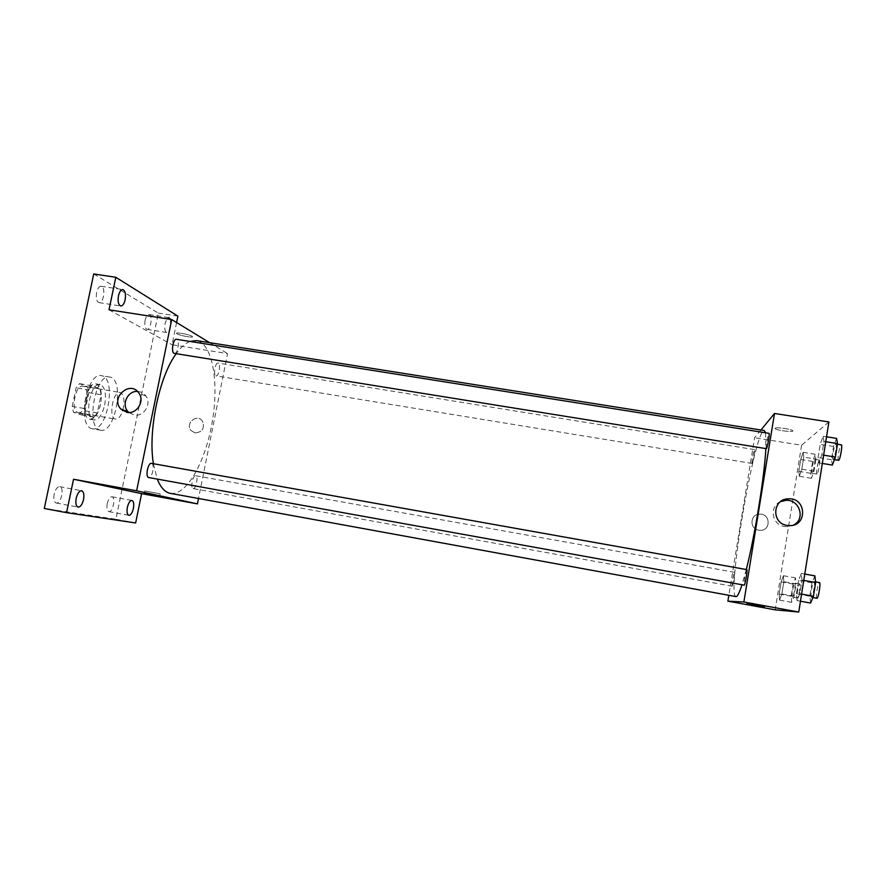 <?xml version="1.0" encoding="UTF-8"?>
<svg xmlns="http://www.w3.org/2000/svg" width="886" height="886" viewBox="0 0 886 886"><rect width="100%" height="100%" fill="white"/><g stroke="black" fill="none" stroke-linecap="round" stroke-linejoin="round"><path stroke-width="0.66" stroke-dasharray="4.43 3.32" d="M122.921 409.853C124.959 400.35 124.04 394.558 120.142 392.487C113.186 390.549 108.192 417.35 115.213 419.012L115.612 419.122C118.392 419.2 120.762 416.376 122.7 410.628M77.879 412.577L78.311 412.677C86.064 414.604 90.771 386.949 82.819 386.196C75.399 384.192 70.404 410.838 77.879 412.577M72.22 406.43L76.13 387.824L79.474 383.649L87.692 386.85L88.855 392.642L85.045 410.827L81.778 415.047L73.46 412.267L72.22 406.43L84.746 408.579L88.644 389.94L76.13 387.824M88.855 392.642L101.104 394.713L97.305 412.931L85.045 410.827M81.778 415.047L94.093 417.173L85.942 414.426L73.46 412.267M94.093 417.173L97.305 412.931M101.104 394.713L99.985 388.921L87.692 386.85M88.644 389.94L91.945 385.753L99.985 388.921M84.746 408.579L85.942 414.426M100.605 404.337C98.18 414.127 94.603 419.1 89.885 419.233C79.507 418.436 85.864 381.168 95.909 383.848C100.849 386.063 102.411 392.886 100.605 404.337M104.692 405.035C106.497 393.583 104.958 386.75 100.052 384.546C90.416 381.888 83.76 417.649 93.506 419.82L94.027 419.953C98.711 419.809 102.267 414.836 104.692 405.035M91.945 385.753L79.474 383.649M91.668 428.602L92.354 428.78C107.494 432.468 116.919 377.203 101.414 375.664C86.928 371.611 76.96 425.645 91.668 428.602M99.974 430.053L100.65 430.219C115.579 433.874 125.004 378.543 109.72 377.048C95.444 373.028 85.466 427.13 99.974 430.053M96.607 292.446C95.766 298.117 96.585 301.517 99.044 302.624C103.762 303.743 105.932 286.632 101.115 286.267C99.132 286.278 97.626 288.338 96.607 292.446M54.179 494.178C53.37 499.161 54.057 502.118 56.25 503.026C61.056 504.3 64.667 487.211 59.705 486.68C57.302 486.746 55.464 489.238 54.179 494.178M107.239 503.625C106.497 508.154 107.029 510.812 108.823 511.61C112.777 512.695 116 497.168 111.913 496.758C109.919 496.858 108.369 499.139 107.239 503.625M145.116 320.3C144.34 325.383 144.961 328.396 146.954 329.359C150.853 330.323 152.99 314.818 149.003 314.541C147.331 314.574 146.035 316.501 145.116 320.3M93.728 273.962L158.328 313.101L115.911 519.24L44.3 508.464M135.636 522.95L115.911 519.24M177.909 316.136L158.328 313.101M176.602 322.537L172.061 344.743L227.569 353.603L198.519 498.508M195.108 432.911C202.396 432.146 204.865 428.248 202.506 421.227C197.345 412.998 184.665 423.508 191.132 430.629L195.108 432.911C202.396 432.146 204.865 428.248 202.506 421.227C197.345 412.998 184.665 423.508 191.132 430.629L195.108 432.9M170.455 319.359L170.621 326.69C169.713 330.5 168.451 332.438 166.823 332.494C164.907 331.552 164.331 328.529 165.106 323.434L166.933 318.816M109.011 309.79L172.061 344.743M170.411 493.369C186.492 496.171 205.618 461.584 212.252 421.891C219.141 382.231 212.551 343.27 196.459 340.578M189.859 341.431C185.34 343.236 180.777 347.345 176.181 353.747M153.4 463.721L157.265 479.082M209.605 342.66L227.569 353.603M174.398 353.459C177.898 354.356 180.079 339.548 176.469 339.305M193.115 488.563L193.17 488.574C196.083 489.404 198.641 475.959 195.618 475.727C192.76 474.863 190.169 488.175 193.115 488.563M215.785 375.786L216.051 375.885C218.931 376.661 221.002 363.238 218.034 363.05C215.331 362.263 213.138 374.745 215.785 375.786M151.561 463.389C155.105 464.031 152.226 478.506 148.748 477.543M177.156 333.856C180.279 335.838 195.075 338.286 192.151 336.337C189.848 334.421 173.833 331.652 176.912 333.701L177.156 333.856C180.279 335.849 195.075 338.286 192.151 336.337C189.848 334.421 173.833 331.652 176.901 333.701L177.156 333.867M159.923 493.757L144.783 490.977L159.923 493.757M137.507 391.424C141.062 391.623 143.886 393.185 145.969 396.097C151.916 404.005 143.676 417.129 134.118 415.002L128.924 412.522M735.989 596.61C726.287 596.245 755.027 427.672 764.308 430.541M765.57 432.8L765.847 448.648M746.278 569.521L742.014 584.749M746.754 569.609C745.835 569.443 743.232 585.347 744.207 585.148M752.247 463.411L752.17 463.456C751.372 463.644 753.897 449.18 754.584 449.612C755.348 449.357 753.056 462.88 752.247 463.411M732.19 586.233L732.168 586.222C731.371 586.41 733.796 571.791 734.494 572.256C735.291 572.024 732.899 586.521 732.19 586.233M766.301 448.726C765.327 448.925 768.151 432.855 769.015 433.343M760.941 430.009L754.595 437.75L728.835 595.314M828.897 421.946L801.575 445.248L754.595 437.75M801.575 445.248L775.206 609.845M758.804 530.193L760.288 530.315C771.208 530.681 770.488 513.371 759.634 514.146C750.01 514.057 749.224 528.964 758.804 530.193L760.288 530.315C771.208 530.681 770.488 513.371 759.634 514.146C750.01 514.057 749.224 528.964 758.804 530.193M823.947 441.438L823.116 436.255L820.214 444.34L818.11 457.541L818.885 462.902L821.82 454.883L823.947 441.438L823.116 436.255L820.214 444.34L818.11 457.541L818.885 462.902L821.82 454.883L823.947 441.438L825.763 441.726M783.811 581.692L783.423 575.723L781.109 581.936L779.171 594.03L779.525 600.11L781.851 593.997L783.811 581.692L783.423 575.723L781.109 581.936L779.171 594.03L779.525 600.11L781.851 593.997L783.811 581.692L796.06 583.885L795.55 577.893L793.136 584.095L791.209 596.2L791.663 602.325L794.1 596.212L796.06 583.885M803.735 457.132L803.17 452.325L800.711 459.48L798.807 471.363L799.327 476.303L801.797 469.226L803.735 457.132L803.17 452.325L800.711 459.48L798.807 471.363L799.327 476.303L801.797 469.226L803.735 457.132L815.906 459.092L815.231 454.263L812.672 461.418L810.779 473.323L811.41 478.285L813.979 471.208L815.906 459.092M801.952 580.075L801.332 573.452L798.585 580.374L796.448 593.819L797.012 600.597L799.77 593.786L801.952 580.075L801.332 573.452L798.585 580.374L796.448 593.819L797.012 600.597L799.77 593.786L801.952 580.075L803.768 580.408M775.117 428.259L775.383 428.802C778.008 430.806 795.927 432.578 792.494 430.474C790.401 428.824 775.726 426.963 775.117 428.259L775.383 428.802C778.008 430.817 795.927 432.589 792.494 430.474C790.401 428.824 775.726 426.963 775.117 428.259M747.02 603.731L764.485 606.877M793.635 525.01L786.857 526.716L784.553 526.517C771.85 524.922 768.882 506.415 780.511 501.642M814.865 575.856L811.997 582.778L809.87 596.245L810.579 603.056M811.487 597.297L811.454 597.297C809.904 597.385 812.573 580.972 814.012 581.604C815.541 581.449 812.927 597.718 811.487 597.297L812.905 597.563M804.776 574.062L801.332 573.452M811.997 582.778L798.585 580.374M809.87 596.245L796.448 593.819M800.468 601.217L797.012 600.597M801.597 594.107L799.77 593.786M816.892 598.283C815.286 598.36 817.955 581.936 819.439 582.567M836.572 438.382L833.538 446.466L831.445 459.69L832.364 465.072M833.25 459.424L833.084 459.469C831.555 459.59 834.457 443.377 835.863 443.952C837.314 443.753 834.767 458.804 833.25 459.424M826.538 436.798L823.116 436.255M833.538 446.466L820.214 444.34M831.445 459.69L818.11 457.541M822.319 463.456L818.885 462.902M823.626 455.182L821.82 454.883M838.477 460.343C836.905 460.454 839.817 444.218 841.268 444.816M792.494 597.153L792.472 597.153C791.209 597.253 793.612 582.512 794.764 583.054C796.016 582.899 793.657 597.518 792.494 597.153L797.334 598.028C796.038 598.128 798.441 583.376 799.637 583.918C800.922 583.774 798.563 598.415 797.356 598.039M795.55 577.893L783.423 575.723M793.136 584.095L781.109 581.936M791.209 596.2L779.171 594.03M791.663 602.325L779.525 600.11M794.1 596.212L781.851 593.997M812.218 473.202L812.097 473.235C810.856 473.368 813.426 458.782 814.555 459.291C815.74 459.092 813.448 472.736 812.218 473.202M815.231 454.263L803.17 452.325M812.672 461.418L800.711 459.48M810.779 473.323L798.807 471.363M811.41 478.285L799.327 476.303M813.979 471.208L801.797 469.226M817.058 473.999L816.936 474.032C815.652 474.154 818.232 459.557 819.406 460.078C820.613 459.878 818.321 473.534 817.058 473.999M78.311 412.677L115.612 419.122M82.819 386.196L120.142 392.487M100.052 384.546L95.909 383.848M94.027 419.953L89.885 419.233M109.72 377.048L101.414 375.664M100.65 430.219L92.354 428.78M146.954 329.359L166.823 332.494M149.003 314.541L168.894 317.631M108.823 511.61L128.847 515.353M111.913 496.758L131.925 500.457M56.25 503.026L78.134 507.124M59.705 486.68L81.578 490.722M99.044 302.624L120.751 305.991M101.115 286.267L122.855 289.578M144.783 490.977L144.329 493.192M160.156 493.812L159.701 496.071M145.969 396.097L138.991 393.196M754.584 449.612L218.034 363.05M752.17 463.456L216.051 375.885M734.494 572.256L195.618 475.727M732.168 586.222L193.17 488.574M786.857 526.716L789.459 525.608M815.552 581.88L814.012 581.604M837.447 444.207L835.863 443.952M834.424 459.69L833.084 459.469M799.637 583.918L794.764 583.054M819.406 460.078L814.555 459.291M816.936 474.032L812.097 473.235"/><path stroke-width="1.33" d="M122.7 410.628L122.921 409.853M198.519 498.508L197.445 503.879L141.627 493.646L135.636 522.95L66.561 512.662L44.3 508.464L93.728 273.962L115.811 277.285L177.909 316.136L176.602 322.537M133.409 508.442C132.302 512.928 130.785 515.231 128.847 515.353C127.119 514.567 126.62 511.909 127.362 507.368C128.481 502.871 129.998 500.568 131.925 500.457C133.653 501.255 134.151 503.912 133.409 508.442M83.528 499.571C82.276 504.511 80.471 507.036 78.134 507.124C76.03 506.227 75.376 503.281 76.196 498.264C77.459 493.314 79.264 490.8 81.578 490.722C83.694 491.63 84.347 494.587 83.528 499.571M141.627 493.646L73.549 479.248L66.561 512.662M197.445 503.879L136.632 490.8L73.549 479.248M136.632 490.8L171.707 319.558L109.011 309.79L115.811 277.285M126.964 412.367L120.939 409.11C109.786 397.869 130.397 379.673 138.991 393.196C145.016 401.203 136.654 414.526 126.964 412.367M125.147 299.756C124.14 303.876 122.678 305.958 120.751 305.991C118.381 304.884 117.617 301.495 118.469 295.802C119.477 291.682 120.939 289.6 122.855 289.578C125.236 290.708 125.989 294.097 125.147 299.756M166.933 318.816L168.894 317.631L170.455 319.359M157.265 479.082C160.565 487.355 164.807 492.084 169.968 493.28L736.111 596.621C737.484 596.61 739.456 592.656 742.014 584.749M765.57 432.8L764.308 430.541L196.459 340.578L189.859 341.431M176.181 353.747C159.247 376.328 147.851 430.873 153.4 463.721M171.707 319.558L209.605 342.66M174.033 353.337L766.412 448.67C767.409 447.973 769.945 433.066 769.015 433.343L176.469 339.305C173.213 338.397 170.843 352.041 174.033 353.337M151.462 463.367L746.787 569.609C747.773 569.366 745.071 585.712 744.207 585.148L148.748 477.543C145.082 477.255 147.929 462.37 151.462 463.367L151.561 463.389M159.469 496.016L144.329 493.236L159.469 496.016M128.924 412.522L128.171 411.791C121.05 404.88 127.595 390.626 137.507 391.424M765.847 448.648C764.552 476.026 754.828 536.274 746.278 569.521M728.835 595.314L727.882 601.162L743.886 601.993L774.497 413.474L760.941 430.009M774.497 413.474L828.897 421.946L798.751 612.038L775.206 609.845L727.882 601.162M798.751 612.038L743.886 601.993M787.111 525.409C771.197 523.371 772.404 498.785 788.374 498.829C806.526 497.434 807.755 526.339 789.459 525.608L787.111 525.409M764.441 606.888L747.02 603.731L764.441 606.888M764.485 606.877L747.02 603.731M780.511 501.642L785.804 500.357C799.493 499.128 805.85 519.008 793.635 525.01M800.468 601.217L810.579 603.056L813.459 596.256L815.629 582.523L814.865 575.856L804.776 574.062M813.459 596.256L801.597 594.107M815.629 582.523L803.768 580.408M815.552 581.88L819.439 582.567C821.023 582.434 818.409 598.714 816.914 598.283L812.905 597.563M822.319 463.456L832.364 465.072L835.42 457.076L837.547 443.598L836.572 438.382L826.538 436.798M835.42 457.076L823.626 455.182M837.547 443.598L825.763 441.726M837.447 444.207L841.268 444.816C842.763 444.617 840.216 459.679 838.654 460.299L834.424 459.69M128.171 411.791L120.939 409.11M785.804 500.357L788.374 498.829"/></g></svg>
